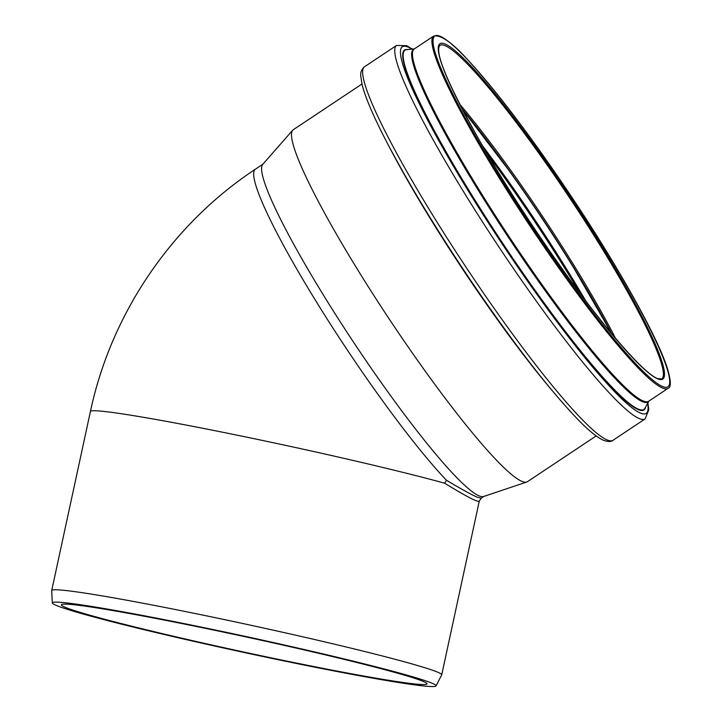 <?xml version="1.0" encoding="UTF-8"?>
<svg xmlns="http://www.w3.org/2000/svg" width="722" height="722" viewBox="0 0 722 722"><rect width="100%" height="100%" fill="white"/><g stroke="black" fill="none" stroke-linecap="round" stroke-linejoin="round"><path stroke-width="1.08" d="M52.318 602.933L51.713 590.587A199.507 8.113 12.2 0 1 51.713 590.497A199.507 8.113 12.2 0 1 188.397 612.148A199.507 8.113 12.2 0 1 405.863 662.209A199.507 8.113 12.2 0 1 441.729 674.817A199.507 8.113 12.2 0 1 441.693 674.899L436.043 685.9A196.303 7.987 -167.8 0 0 245.886 636.524A196.303 7.987 -167.8 0 0 52.318 602.933A196.303 7.987 -167.8 0 0 56.154 605.37A196.303 7.987 -167.8 0 0 261.499 656.208A196.303 7.987 -167.8 0 0 436.043 685.9M446.53 480.311A199.507 23.519 56.4 0 1 314.819 299.287A199.507 23.519 56.4 0 1 255.281 169.264C171.728 224.425 111.242 313.393 90.421 411.477A199.507 8.113 12.2 0 1 227.132 433.137A199.507 8.113 12.2 0 1 444.572 483.189L446.53 480.311C461.412 489.155 471.628 494.769 477.161 497.142L481.249 498.189L483.984 496.366M444.572 483.189C466.953 496.844 478.524 502.801 479.291 501.059L479.3 501.014M423.381 681.46A187.061 7.608 12.2 0 1 427.027 683.86A187.061 7.608 12.2 0 1 261.671 655.856A187.061 7.608 12.2 0 1 65.007 607.211A187.061 7.608 12.2 0 1 61.361 604.801A187.061 7.608 12.2 0 1 226.717 632.806A187.061 7.608 12.2 0 1 423.381 681.46M596.173 435.935L527.439 481.682A211.365 24.909 -123.6 0 1 526.717 482.034L483.614 496.492A199.507 23.519 -123.6 0 1 479.101 495.852A199.507 23.519 -123.6 0 1 346.172 330.974A199.507 23.519 -123.6 0 1 262.637 164.49L292.609 130.303A211.365 24.909 -123.6 0 1 293.204 129.78L361.939 84.032M526.717 482.034A211.365 24.909 -123.6 0 1 521.934 481.357A211.365 24.909 -123.6 0 1 381.108 306.688A211.365 24.909 -123.6 0 1 292.609 130.303M439.824 45.468A200.31 23.609 -123.6 0 1 570.47 199.137A200.31 23.609 -123.6 0 1 661.803 378.969L657.498 378.572C643.076 373.13 600.632 323.844 555.904 259.929C527.358 219.199 501.961 179.525 479.697 140.889C447.748 83.969 434.454 52.155 439.824 45.468M657.932 378.933A201.303 23.727 -123.6 0 1 464.589 113.616A201.303 23.727 -123.6 0 1 532.385 142.469A201.303 23.727 -123.6 0 1 657.932 378.933M662.823 386.631A210.571 24.819 -123.6 0 1 460.582 109.094A210.571 24.819 -123.6 0 1 531.5 139.283A210.571 24.819 -123.6 0 1 662.823 386.631M662.525 388.012A211.564 24.936 -123.6 0 1 519.741 210.364A211.564 24.936 -123.6 0 1 433.588 36.1C441.151 34.376 453.642 43.528 471.06 63.554C499.786 95.367 533.125 139.536 571.066 196.068C617.481 265.398 657.191 336.308 667.218 367.859C671.072 380.647 671.343 387.47 668.04 388.337A211.564 24.936 -123.6 0 1 662.525 388.012M668.04 388.337L648.609 401.27A211.564 24.936 -123.6 0 1 643.103 400.945A211.564 24.936 -123.6 0 1 500.31 223.297A211.564 24.936 -123.6 0 1 414.157 49.033L433.588 36.1M648.807 401.143A211.79 24.963 -123.6 0 1 642.463 401.64A211.79 24.963 -123.6 0 1 496.871 219.723A211.79 24.963 -123.6 0 1 414.356 48.897M648.852 401.116L644.972 408.219A215.752 25.432 -123.6 0 1 638.275 409.103A215.752 25.432 -123.6 0 1 489.056 222.367A215.752 25.432 -123.6 0 1 406.342 49.701L414.401 48.87M645.558 407.145A216.194 25.478 -123.6 0 1 638.284 409.618A216.194 25.478 -123.6 0 1 485.698 217.737A216.194 25.478 -123.6 0 1 407.56 49.583M647.634 403.345A220.336 25.974 -123.6 0 1 640.477 413.056A220.336 25.974 -123.6 0 1 476.349 203.929A220.336 25.974 -123.6 0 1 411.865 49.132M647.878 402.894L648.798 409.681L645.125 418.913A224.316 26.443 -123.6 0 1 639.286 418.561A224.316 26.443 -123.6 0 1 487.892 230.21A224.316 26.443 -123.6 0 1 396.54 45.441L406.603 45.676L412.379 49.078M607.166 439.942A224.316 26.443 -123.6 0 1 455.772 251.59A224.316 26.443 -123.6 0 1 364.42 66.821C361.551 69.312 360.332 72.435 360.756 76.189L362.128 84.808C365.503 98.011 373.924 117.524 387.407 143.326C410.908 187.891 441.25 237.394 478.433 291.832C517.909 349.069 551.202 391.757 578.322 419.906C588.8 430.682 597.193 437.478 603.502 440.294C608.114 441.882 611.29 441.882 613.005 440.294A224.316 26.443 -123.6 0 1 607.166 439.942M550.038 388.039A211.365 24.909 -123.6 0 1 388.328 145.077M487.296 153.93A213.062 25.117 -123.6 0 1 580.064 293.312M505.102 177.729A212.62 25.062 -123.6 0 1 564.983 267.7M505.328 178.045L485.346 150.618A209.57 24.701 -123.6 0 1 505.328 178.045A209.57 24.701 -123.6 0 1 564.784 267.375A209.57 24.701 -123.6 0 1 582.365 296.39L564.784 267.375M482.567 145.853A208.423 24.566 -123.6 0 1 585.695 300.794M462.477 109.582A204.66 24.124 -123.6 0 1 611.399 333.32M512.611 175.238A204.281 24.079 -123.6 0 1 570.181 261.734M512.81 175.509L462.242 109.13A201.619 23.763 -123.6 0 1 512.81 175.509A201.619 23.763 -123.6 0 1 570.01 261.445A201.619 23.763 -123.6 0 1 611.733 333.717L570.01 261.445M459.616 104.049A200.31 23.609 -123.6 0 1 615.406 338.104M441.729 674.817L479.291 501.059L481.249 498.189M51.713 590.497L90.421 411.477M255.29 169.255L262.889 164.201M396.54 45.441L364.42 66.821M645.125 418.913L613.005 440.294"/></g></svg>
